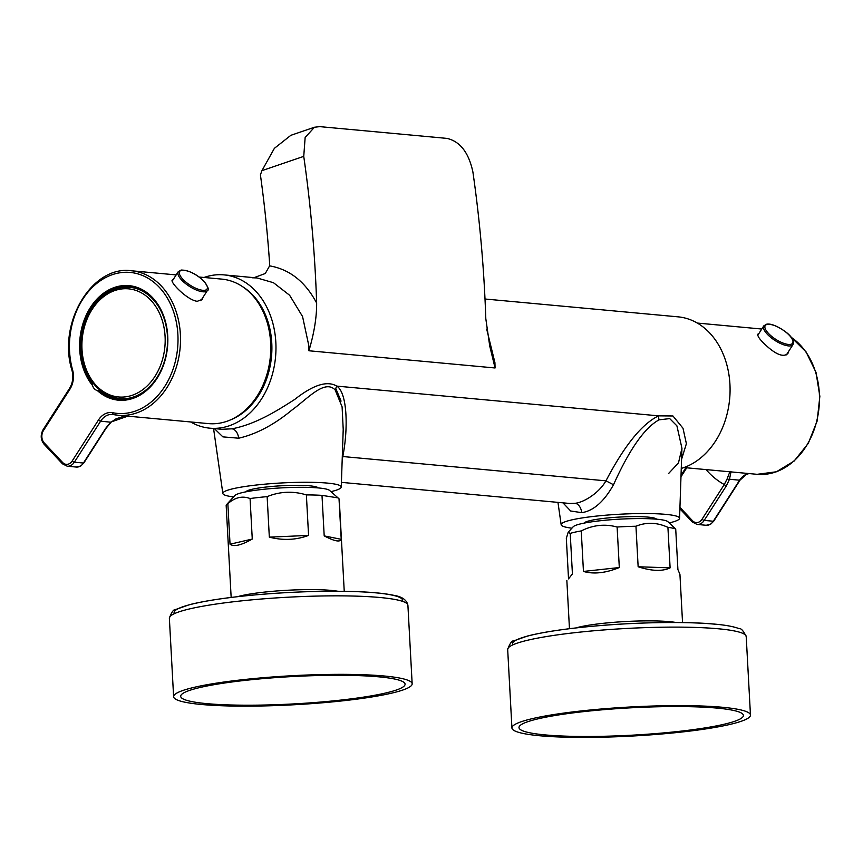 <?xml version="1.0" encoding="UTF-8"?>
<svg xmlns="http://www.w3.org/2000/svg" width="863" height="863" viewBox="0 0 863 863"><rect width="100%" height="100%" fill="white"/><g stroke="black" fill="none" stroke-linecap="round" stroke-linejoin="round"><path stroke-width="1.29" d="M190.669 421.964A76.969 58.867 -84.7 0 0 209.849 428.177A76.969 58.867 -84.7 0 0 275.836 342.352A76.969 58.867 -84.7 0 0 224.013 274.887A76.969 58.867 -84.7 0 0 204.024 277.476M486.689 329.083L494.931 362.676L495.06 367.972L489.731 346.009L485.804 318.674A1066.129 815.341 -84.7 0 0 472.902 172.007C468.771 152.643 460.119 141.435 446.948 138.393L319.795 126.634L314.456 127.239L305.146 137.497L303.744 156.376A1066.129 815.341 95.3 0 1 316.645 303.042C316.753 317.055 314.186 332.967 308.922 350.766L308.781 345.48L302.557 316.527L289.623 295.265L273.463 282.708L256.937 277.929L252.179 277.778M485.006 299.008L678.124 316.85A76.969 58.867 95.3 0 1 729.936 384.326A76.969 58.867 95.3 0 1 681.252 468.426M341.414 482.363L569.947 503.485L575.038 503.291C583.215 502.611 598.803 493.453 605.945 480.842C624.499 445.459 642.05 423.798 658.598 415.847L672.946 415.977L683 428.242L686.387 443.69L681.565 459.353M209.849 428.177L221.867 429.289L231.974 428.825C256.613 424.1 278.436 409.806 294.661 399.483C313.14 384.866 327.174 380.41 336.753 386.106C347.433 392.697 348.339 428.76 342.794 456.527L342.158 460.572M330.95 491.64A59.299 7.228 176.9 0 0 341.263 487.034L343.215 429.364L342.093 406.818L335.146 389.903C324.628 379.094 307.811 398.533 291.78 410.173C273.97 424.823 256.268 434.175 238.673 438.21L222.891 436.872L214.38 428.598M314.456 127.239L290.896 135.286L274.38 148.339L261.953 170.637L260.41 174.844A1007.736 770.691 95.3 0 1 269.612 263.506A13.269 10.151 95.3 0 1 269.612 265.858L265.286 273.506L254.056 277.659M668.512 473.604L678.469 462.913L681.943 448.275L676.905 425.847L669.699 418.598L659.062 419.839C644.661 427.67 629.483 449.299 613.517 484.736C604.046 501.608 593.453 510.918 581.738 512.665L570.691 511.004L562.935 502.838M341.263 487.034A59.299 7.228 176.9 0 0 281.662 482.956A59.299 7.228 176.9 0 0 222.848 493.453A59.299 7.228 176.9 0 0 233.593 496.915M669.267 522.902A59.299 7.228 176.9 0 0 679.569 518.307A59.299 7.228 176.9 0 0 619.968 514.219A59.299 7.228 176.9 0 0 561.155 524.715A59.299 7.228 176.9 0 0 571.899 528.178M613.517 484.736L605.945 480.842L342.794 456.527A9.73 3.603 9.9 0 0 342.287 456.656M242.557 286.656A71.661 54.811 95.3 0 1 271.769 342.989A71.661 54.811 95.3 0 1 230.238 420.001M335.664 388.221L341.068 401.101M318.177 487.919A36.278 4.423 -3.1 0 0 304.844 485.513A36.278 4.423 -3.1 0 0 267.411 486.894A36.278 4.423 -3.1 0 0 245.89 491.834A36.278 4.423 -3.1 0 1 246.074 491.576A36.278 4.423 -3.1 0 1 281.813 485.75A36.278 4.423 -3.1 0 1 317.972 487.681M656.495 519.192A36.278 4.423 -3.1 0 0 620.119 517.023A36.278 4.423 -3.1 0 0 584.197 523.107A36.278 4.423 -3.1 0 1 584.38 522.838A36.278 4.423 -3.1 0 1 620.119 517.023A36.278 4.423 -3.1 0 1 656.279 518.943M682.547 622.579L679.936 574.359L677.908 569.548L675.718 529.041L667.854 521.662A47.778 5.825 176.9 0 0 632.191 518.663A47.778 5.825 176.9 0 0 581.791 523.604A47.778 5.825 176.9 0 0 573.161 526.797L568.178 532.266L570.216 533.388L572.417 573.895L568.523 578.89M581.252 530.918C592.946 524.995 604.898 523.701 617.11 527.023L619.31 567.541C605.675 573.075 593.722 574.37 583.453 571.435L581.252 530.918A56.624 6.904 176.9 0 0 575.092 532.126A56.624 6.904 176.9 0 0 570.216 533.388M635.955 526.247C646.365 521.986 657.013 522.352 667.919 527.347L670.109 567.854C662.45 571.533 651.792 571.166 638.145 566.764L635.955 526.247A56.624 6.904 176.9 0 0 617.11 527.023M675.718 529.041A56.624 6.904 176.9 0 0 667.919 527.347M568.501 578.404L566.333 538.383L568.178 532.266M638.145 566.764L670.109 567.854M583.453 571.435L619.31 567.541M717.973 708.189A112.363 13.689 -3.1 0 1 743.399 715.405A112.363 13.689 -3.1 0 1 631.932 735.19A112.363 13.689 -3.1 0 1 518.997 727.563A112.363 13.689 -3.1 0 1 593.194 710.637A112.363 13.689 -3.1 0 1 717.973 708.189M723.442 707.358A119.439 14.552 -3.1 0 1 750.465 715.06A119.439 14.552 -3.1 0 1 631.986 736.053A119.439 14.552 -3.1 0 1 511.932 727.973A119.439 14.552 -3.1 0 1 590.68 709.969A119.439 14.552 -3.1 0 1 723.442 707.358M380.205 694.197A112.363 13.689 -3.1 0 1 255.761 705.168A112.363 13.689 -3.1 0 1 180.691 696.301A112.363 13.689 -3.1 0 1 292.147 676.57A112.363 13.689 -3.1 0 1 405.081 684.143A112.363 13.689 -3.1 0 1 380.205 694.197M385.707 694.445A119.439 14.552 -3.1 0 1 253.549 706.107A119.439 14.552 -3.1 0 1 173.614 696.711A119.439 14.552 -3.1 0 1 292.104 675.718A119.439 14.552 -3.1 0 1 412.158 683.787A119.439 14.552 -3.1 0 1 385.707 694.445M338.005 497.875L339.019 498.803L341.219 539.321C340.022 542.352 334.348 541.209 324.197 535.891L321.996 495.373L338.005 497.875L329.547 490.4A47.778 5.825 176.9 0 0 261.608 489.515A47.778 5.825 176.9 0 0 234.855 495.524L226.559 504.639A56.624 6.904 176.9 0 0 226.171 505.502L231.155 597.433M267.142 496.635C279.946 491.435 293.032 490.853 306.376 494.909L308.566 535.416C296.106 540.055 283.021 540.637 269.332 537.142L267.142 496.635A56.624 6.904 176.9 0 0 258.264 497.52A56.624 6.904 176.9 0 0 250.076 498.544L252.266 539.051C241.241 545.308 233.841 547.034 230.043 544.208L227.854 503.701A56.624 6.904 176.9 0 0 226.559 504.639M321.996 495.373A56.624 6.904 176.9 0 0 306.376 494.909M344.24 591.317L339.256 499.386A56.624 6.904 176.9 0 0 339.019 498.803M227.854 503.701C234.995 497.358 242.406 495.632 250.076 498.544M324.197 535.891L341.219 539.321M269.332 537.142L308.566 535.416M230.043 544.208L252.266 539.051M69.925 388.415A1.769 0.636 32.7 0 0 69.461 388.555C72.772 383.01 73.635 377.012 72.028 370.551C57.087 323.787 91.726 264.952 131.543 270.777A72.546 55.48 95.3 0 1 180.108 348.123A72.546 55.48 95.3 0 1 118.188 415.265L208.436 423.604A72.546 55.48 -84.7 0 0 257.12 396.095A72.546 55.48 -84.7 0 0 267.055 322.007A72.546 55.48 -84.7 0 0 221.791 279.116L199.126 277.023M173.301 279.385L172.244 280.054C169.774 282.115 187.39 300.27 197.271 301.306L202.341 299.342L203.01 297.325M92.665 383.711L92.47 385.394A8.846 6.764 -84.7 0 0 97.271 390.508L99.234 390.702A56.624 43.301 -84.7 0 0 119.083 399.353A56.624 43.301 -84.7 0 0 167.422 346.958A56.624 43.301 -84.7 0 0 129.504 286.581A56.624 43.301 -84.7 0 0 85.534 320.011A56.624 43.301 -84.7 0 0 92.665 383.711L93.614 383.798M92.47 385.394A57.508 43.981 95.3 0 1 110.367 289.137A57.508 43.981 95.3 0 1 167.228 349.677A57.508 43.981 95.3 0 1 97.271 390.508L100.561 390.82M123.226 399.019A56.624 43.301 -84.7 0 0 124.574 399.407M134.919 287.541A56.624 43.301 -84.7 0 0 133.517 287.67M105.653 428.361A1.769 0.636 32.7 0 0 106.117 428.221L111.003 422.244L100.658 421.144L74.358 462.19L83.431 463.032L105.653 428.361L110.777 422.083L127.832 416.16M758.901 333.506L757.833 334.175C757.326 336.548 760.95 341.068 768.674 347.735C777.617 355.232 784.025 357.142 787.93 353.463L788.599 351.446M726.441 485.729L704.219 520.4L713.302 521.241L739.613 480.195L729.483 479.256L726.441 485.729A1.769 0.636 -147.3 0 1 724.284 484.531L727.207 478.728C729.203 473 730.476 470.648 731.026 471.651L729.483 479.256A1.769 1.111 -163.7 0 1 727.207 478.728M137.735 288.415A55.912 42.762 -84.7 0 0 132.956 287.616L129.817 287.325A55.912 42.762 -84.7 0 1 167.249 346.937A55.912 42.762 -84.7 0 1 119.526 398.684L122.665 398.976A55.912 42.762 -84.7 0 0 127.508 399.062M495.06 367.972L308.922 350.766M335.146 389.903L336.753 386.106L658.598 415.847A9.73 6.117 -113.1 0 0 659.062 419.839M231.974 428.825A9.73 6.16 -98.9 0 1 238.673 438.21M269.612 265.858C289.655 269.353 305.329 281.748 316.645 303.042M303.744 156.376L261.953 170.637M581.738 512.665A9.73 6.16 81.1 0 0 575.038 503.291M676.15 622.514A56.624 6.904 176.9 0 0 580.216 626.829A56.624 6.904 176.9 0 0 575.815 627.951M719.181 628.857A119.439 14.552 -3.1 0 1 746.215 636.56C743.388 630.713 740.961 628.059 738.944 628.588C733.841 626.624 726.063 625.157 715.589 624.197C686.398 621.295 634.661 622.223 590.821 626.398C563.83 628.954 542.773 632.158 527.627 635.988L514.046 640.767C511.975 640.465 509.86 643.367 507.681 649.472A119.439 14.552 -3.1 0 1 586.43 631.468A119.439 14.552 -3.1 0 1 719.181 628.857M512.73 644.909A114.423 13.948 -3.1 0 1 584.111 627.067A114.423 13.948 -3.1 0 1 715.028 624.197M173.614 696.711L169.364 618.21A119.439 14.552 -3.1 0 1 287.843 597.218A119.439 14.552 -3.1 0 1 407.908 605.287L412.158 683.787M174.423 613.636A114.423 13.948 -3.1 0 1 287.595 592.568A114.423 13.948 -3.1 0 1 402.385 601.295M337.832 591.252A56.624 6.904 176.9 0 0 263.388 592.223A56.624 6.904 176.9 0 0 237.508 596.689M113.495 414.564A17.692 13.528 -84.7 0 0 112.535 414.434L118.188 415.265A72.546 55.48 95.3 0 1 113.646 414.596A1.769 1.133 -78.5 0 1 113.56 414.585A1.769 1.133 -78.5 0 1 112.783 412.741A70.777 54.132 -84.7 0 0 178.005 340.885A70.777 54.132 -84.7 0 0 115.016 273.83A70.777 54.132 -84.7 0 0 72.6 369.968A19.461 14.887 95.3 0 1 69.806 389.396L43.506 430.454A8.846 6.764 -84.7 0 0 44.175 442.848L62.621 462.492A8.846 6.764 -84.7 0 0 72.19 460.993L98.501 419.947A19.461 14.887 95.3 0 1 112.783 412.741M112.535 414.434A17.692 13.528 -84.7 0 0 100.658 421.144A1.769 0.636 32.7 0 1 98.501 419.947M76.311 467.056A10.615 8.123 -84.7 0 0 83.431 463.032A1.769 0.636 32.7 0 0 83.905 462.892L80.798 465.988L76.311 467.056L67.228 466.214A10.615 8.123 95.3 0 0 74.358 462.19A1.769 0.636 32.7 0 1 72.19 460.993M43.614 429.461A1.769 0.636 32.7 0 0 43.15 429.601A1.769 0.636 32.7 0 0 43.506 430.454M44.175 442.848A1.769 0.949 136.8 0 0 44.024 444.165L62.46 463.809L67.228 466.214M62.621 462.492A1.769 0.949 136.8 0 0 62.46 463.809M44.024 444.165C40.604 439.752 40.313 434.898 43.15 429.601L69.461 388.555A1.769 0.636 32.7 0 0 69.806 389.396M72.028 370.551L72.6 369.968M200.82 300.723L207.411 290.453A17.346 6.268 -147.3 0 1 196.559 290.097A17.346 6.268 -147.3 0 1 181.683 280.065A17.346 6.268 -147.3 0 1 178.209 271.737L172.115 281.241M203.787 281.23A16.278 5.879 32.7 0 0 179.957 271.09A16.278 5.879 32.7 0 0 196.279 288.469A16.278 5.879 32.7 0 0 203.787 281.23M683.949 467.552L757.142 474.316A72.546 55.48 -84.7 0 0 816.678 421.263A72.546 55.48 -84.7 0 0 791.242 337.357M679.936 507.347L692.482 520.702A8.846 6.764 -84.7 0 0 702.061 519.213L724.284 484.531A90.248 69.018 95.3 0 1 706.053 469.591M686.732 467.811L680.972 476.808M713.766 521.112L710.67 524.197L706.182 525.276A10.615 8.123 -84.7 0 0 713.302 521.241A1.769 0.636 32.7 0 0 713.766 521.112L740.076 480.055A1.769 0.636 32.7 0 1 739.613 480.195A17.692 13.528 95.3 0 1 748.944 473.56M702.061 519.213A1.769 0.636 -147.3 0 0 704.219 520.4A10.615 8.123 95.3 0 1 697.099 524.434L706.182 525.276M692.73 522.191A1.769 0.949 -43.2 0 1 692.331 522.018A1.769 0.949 -43.2 0 1 692.482 520.702M786.42 354.844L793 344.574A17.346 6.268 -147.3 0 1 782.158 344.218A17.346 6.268 -147.3 0 1 767.272 334.186A17.346 6.268 -147.3 0 1 763.798 325.858L757.714 335.362M768.491 333.42A16.278 5.879 32.7 0 0 792.32 343.56A16.278 5.879 32.7 0 0 775.988 326.171A16.278 5.879 32.7 0 0 768.491 333.42M81.996 349.375A54.293 41.521 -84.7 0 0 146.839 386.257A54.293 41.521 -84.7 0 0 141.791 293.064A54.293 41.521 -84.7 0 0 81.996 349.375M224.013 274.887L256.937 277.929M681.943 448.318L679.569 518.307M222.848 493.453L213.56 428.523M561.155 524.715L557.962 502.385M566.851 580.475L569.461 628.706M750.465 715.06L746.215 636.56M511.932 727.973L507.681 649.472M169.364 618.21C171.554 612.094 173.668 609.192 175.728 609.494L189.321 604.726C204.455 600.885 225.523 597.692 252.514 595.136C287.616 591.953 320.712 590.734 351.791 591.468C370.303 591.986 384.359 593.28 393.96 595.362C402.147 596.678 406.797 599.99 407.908 605.287M131.543 270.777L176.181 274.909M106.117 428.221L83.905 462.892M111.003 422.244L116.052 418.803L122.125 416.829L127.929 416.16M207.411 290.453C209.364 290.151 208.242 287.109 204.024 281.338C196.581 274.067 188.965 270.302 181.198 270.033L178.209 271.737M761.77 329.03L697.304 323.064M679.893 508.771L692.331 522.018L697.099 524.434M685.891 467.735L681.026 475.319M740.076 480.055L746.517 474.305L749.041 473.571M757.142 474.316L776.42 471.781L794.143 461.047L808.264 443.409L817.164 420.961L819.85 396.322L815.999 372.341L806.031 351.824L791.08 337.153M793 344.574C794.284 340.885 791.91 336.71 785.902 332.05C777.541 326.106 771.166 323.474 766.765 324.154L763.798 325.858M119.526 398.684C97.206 394.488 84.52 378.113 81.467 349.558C80.82 330.561 86.117 314.51 97.357 301.403C106.85 291.165 117.67 286.473 129.817 287.325"/></g></svg>
